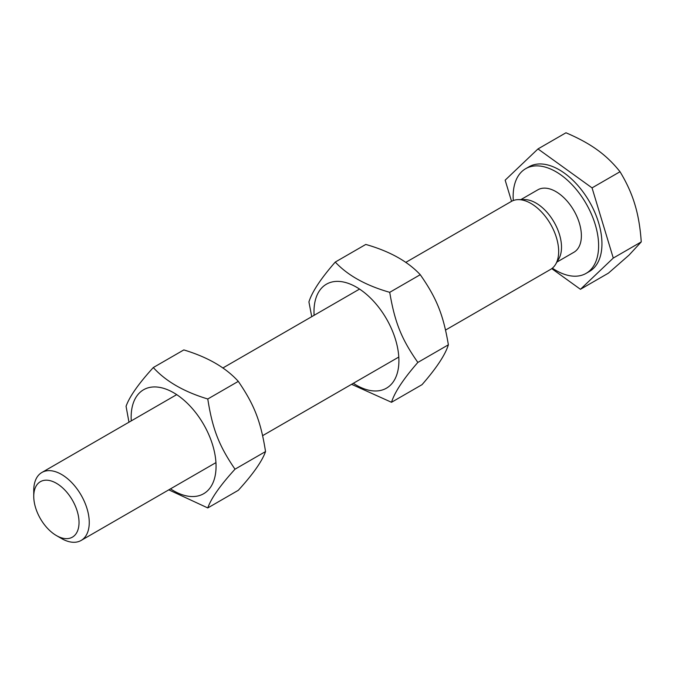 <?xml version="1.0" encoding="UTF-8"?>
<svg xmlns="http://www.w3.org/2000/svg" width="675" height="675" viewBox="0 0 675 675"><rect width="100%" height="100%" fill="white"/><g stroke="black" fill="none" stroke-linecap="round" stroke-linejoin="round"><path stroke-width="1.01" d="M170.505 488.852A60.041 34.67 -120 0 0 216.008 468.619A60.041 34.67 -120 0 0 174.639 393.331A60.041 34.67 -120 0 0 131.144 417.234A60.041 34.67 -120 0 0 131.262 420.879M207.773 507.938L238.3 490.312C253.058 474.12 262.136 461.202 265.537 451.567C260.803 421.445 254.391 404.933 238.3 381.367C225.821 367.605 207.664 357.126 183.828 349.92L153.301 367.546C165.78 381.308 183.938 391.787 207.773 398.993C212.515 429.114 218.919 445.627 235.01 469.193C220.253 485.384 211.174 498.302 207.773 507.938L168.775 489.847M128.967 422.204L126.065 406.291C129.473 396.655 138.544 383.738 153.301 367.546M265.537 451.567L235.01 469.193M238.3 381.367L207.773 398.993M353.346 383.282A60.041 34.67 -120 0 0 398.866 362.753A60.041 34.67 -120 0 0 356.948 287.449A60.041 34.67 -120 0 0 314.002 312.601A60.041 34.67 -120 0 0 314.103 315.309M391.508 402.283L422.035 384.657C436.489 368.094 445.272 354.814 448.377 344.807C443.298 314.719 436.683 298.232 420.255 274.7C407.776 261.343 389.618 251.252 365.791 244.443L335.264 262.069C347.743 275.434 365.892 285.517 389.728 292.326C394.799 322.414 401.414 338.901 417.85 362.433C403.388 378.996 394.613 392.276 391.508 402.283L351.574 384.311M311.74 316.676L308.922 301.919C312.027 291.912 320.811 278.632 335.264 262.069M448.377 344.807L417.85 362.433M420.255 274.7L389.728 292.326M56.396 535.562L61.501 538.515A39.243 22.655 -120 0 0 72.309 542.219A39.243 22.655 -120 0 0 81.118 540.456A39.243 22.655 -120 0 0 84.518 501.854A39.243 22.655 -120 0 0 50.684 470.711A39.243 22.655 -120 0 0 41.875 472.483A39.243 22.655 -120 0 0 33.75 490.447L33.75 496.344A32.02 18.487 60 0 1 53.384 481.764A32.02 18.487 60 0 1 78.233 515.135A32.02 18.487 60 0 1 65.213 538.591A32.02 18.487 60 0 1 56.396 535.562A32.02 18.487 60 0 1 33.75 496.344M445.559 330.05L550.53 269.443A39.243 22.655 -120 0 0 555.677 264.212A39.243 22.655 -120 0 0 551.188 225.29A39.243 22.655 -120 0 0 520.096 199.707A39.243 22.655 -120 0 0 518.392 199.631A39.243 22.655 -120 0 0 511.287 201.471L405.726 262.415M551.762 268.633L580.441 289.297L608.42 273.147L629.049 255.099L641.25 241.912C640.288 227.72 638.162 215.207 634.854 204.39C631.606 193.531 626.662 182.647 620.021 171.728C613.195 163.122 605.585 155.824 597.206 149.825C588.887 143.792 578.475 138.105 565.971 132.781L537.992 148.93L505.162 180.166L511.557 201.319M580.441 289.297L613.271 258.061L641.25 241.912M613.271 258.061L592.051 187.878L537.992 148.93M552.352 268.177A60.438 34.889 -120 0 0 586.102 273.375L589.435 271.451A60.438 34.889 -120 0 0 594.658 212.009A60.438 34.889 -120 0 0 542.565 164.059A60.438 34.889 -120 0 0 528.998 166.776L525.665 168.699A60.438 34.889 -120 0 0 513.295 200.526M592.051 187.878L620.021 171.728M586.102 273.375A60.438 34.889 -120 0 0 591.325 213.933A60.438 34.889 -120 0 0 539.232 165.974A60.438 34.889 -120 0 0 525.665 168.699M556.934 262.069L573.91 252.264A36.053 20.815 -120 0 0 577.032 216.793A36.053 20.815 -120 0 0 545.948 188.19A36.053 20.815 -120 0 0 537.857 189.81L520.872 199.614M555.677 264.212L558.773 258.93A36.053 20.815 -120 0 0 554.648 223.163A36.053 20.815 -120 0 0 526.087 199.657A36.053 20.815 -120 0 0 524.509 199.589L518.392 199.631M359.547 289.077L222.826 368.01M176.707 394.639L41.875 472.483M398.79 357.05L262.634 435.653M215.949 462.611L81.118 540.456"/></g></svg>
